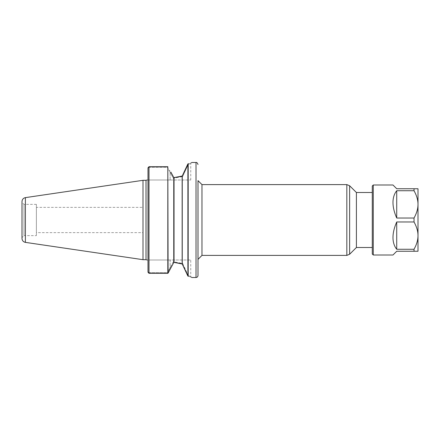 <?xml version="1.0" encoding="UTF-8"?>
<svg xmlns="http://www.w3.org/2000/svg" width="440" height="440" viewBox="0 0 440 440"><rect width="100%" height="100%" fill="white"/><g stroke="black" fill="none" stroke-linecap="round" stroke-linejoin="round"><path stroke-width="0.33" stroke-dasharray="2.2 1.65" d="M201.971 184.597L201.971 255.404M356.406 192.5L356.406 247.5M392.981 237.072L392.981 237.924L392.981 237.072C393.08 232.37 394.328 227.337 396.726 221.975L396.726 249.277C394.328 246.312 393.08 242.528 392.981 237.924L392.981 237.072M392.981 254.997L396.726 251.251L418 251.251L418 235.626C418.022 231.336 416.697 226.787 414.029 221.975L396.726 221.975M392.981 202.076L392.981 202.928L392.981 202.076C393.08 197.472 394.328 193.688 396.726 190.724L396.726 218.026C394.328 212.663 393.08 207.631 392.981 202.928L392.981 202.076M396.726 218.026L414.029 218.026C416.697 213.213 418.022 208.665 418 204.375L418 188.749L396.726 188.749L392.981 185.004M396.726 249.277L414.029 249.277C416.697 244.464 418.022 239.916 418 235.626L418 204.375C418.022 200.085 416.697 195.536 414.029 190.724L396.726 190.724M414.029 188.749L414.029 190.724M414.029 218.026L414.029 221.975M414.029 249.277L414.029 251.251M198 259.369L198 275.517M36.377 235.626L36.377 204.375L36.377 235.626L24.002 235.626L24.002 204.375L24.002 235.626L22 237.628L22 202.373L22 237.628M22 238.447L22 201.553M148 272.212L148 260.002C147.026 260.002 147.026 260.002 148 260.002L148 179.999C147.026 179.999 147.026 179.999 148 179.999L148 167.788M143 180.312L143 259.688M372.279 254.007L372.279 185.994M372.279 247.5L372.279 192.5L372.279 247.5M36.377 207.361L36.377 232.639L36.377 207.361L143 207.361L143 232.639L36.377 232.639M143 232.639L143 207.361M149.045 273.312L149.424 272.679L148.989 272.217L148.989 260.002L148.989 272.217L148.038 272.261L148.989 272.217L149.424 272.679L167.409 272.679L169.252 269.242L167.409 272.679L167.926 273.295L167.816 166.689L168.091 273.119L167.409 272.679L149.424 272.679L149.045 273.312L167.816 273.312M148.989 166.705L148.989 273.295M167.816 166.689L149.045 166.689L149.424 167.321L148.989 167.783L148.038 167.739L148.989 167.783L148.989 179.999L148 179.999L148.989 179.999L148.989 167.783L149.424 167.321L149.045 166.689M174.031 262.29L173.756 262.526L173.756 177.474L174.031 262.29M182.309 175.802L182.248 263.978L181.973 176.187L182.248 176.022L182.672 176.561L188.238 164.357L182.672 176.561L173.294 178.228L170.126 172.392L173.294 178.228L173.816 177.634L173.294 178.228L182.672 176.561L182.177 176.088M187.858 275.996L188.238 275.644L182.672 263.439L173.294 261.773L170.126 267.608L173.294 261.773L182.672 263.439L188.238 275.644C191.593 276.788 191.593 276.788 188.238 275.644C191.593 276.788 191.593 276.788 188.238 275.644L187.858 275.996L187.858 164.005L188.238 164.357C191.593 163.213 191.593 163.213 188.238 164.357C191.593 163.213 191.593 163.213 188.238 164.357L187.858 164.005M188.183 276.26L187.907 276.072L188.183 276.26C192.924 277.893 192.924 277.893 188.183 276.26L188.183 163.74C192.924 162.107 192.924 162.107 188.183 163.74L187.907 163.928M148.989 260.002L170.126 260.002L148.989 260.002M173.294 261.773L173.816 262.367L173.294 261.773M182.672 263.439L182.149 263.857L182.672 263.439M170.126 267.608L169.252 269.242L170.126 267.608L170.83 267.966L170.126 267.608L170.126 260.002L190.751 260.002L170.126 260.002L170.126 267.608M173.756 177.474L170.83 172.035L170.126 172.392L167.409 167.321L167.926 166.705L167.409 167.321L149.424 167.321L167.409 167.321L170.126 172.392L170.83 172.035M148.989 179.999L170.126 179.999L148.989 179.999M170.126 179.999L190.751 179.999L170.126 179.999L170.126 172.392L170.126 179.999M349.63 185.757L349.63 254.243M346.83 255.404L346.83 184.597M146.014 259.688L146.014 180.312M373.274 184.998L373.274 255.002M25.388 197.626L25.388 242.374M169.956 269.621L169.252 269.242L169.956 269.621M196.014 277.503L196.014 162.498M169.956 170.379L169.252 170.759L169.956 170.379M36.377 204.375L24.002 204.375L22 202.373M191.747 277.503L190.751 276.507L190.751 260.002M190.751 179.999L190.751 163.493L191.747 162.498"/><path stroke-width="0.66" d="M372.279 247.5L356.406 247.5L349.63 254.243L346.83 255.404L201.971 255.404L201.971 184.597L198 180.631L198 259.369L201.971 255.404M356.406 247.5L356.406 192.5L349.63 185.757L346.83 184.597L346.83 255.404M396.726 221.975C394.328 227.337 393.08 232.37 392.981 237.072L392.981 237.924C393.08 242.528 394.328 246.312 396.726 249.277L396.726 221.975L414.029 221.975C416.697 226.787 418.022 231.336 418 235.626C418.022 239.916 416.697 244.464 414.029 249.277L396.726 249.277M396.726 190.724C394.328 193.688 393.08 197.472 392.981 202.076L392.981 202.928C393.08 207.631 394.328 212.663 396.726 218.026L396.726 190.724L414.029 190.724C416.697 195.536 418.022 200.085 418 204.375L418 251.251L396.726 251.251L392.981 255.002L373.274 255.002L372.279 254.007L372.279 185.994L373.274 184.998L373.274 255.002M373.274 184.998L392.981 184.998L396.726 188.749L418 188.749L418 204.375C418.022 208.665 416.697 213.213 414.029 218.026L396.726 218.026M414.029 251.251L414.029 249.277M414.029 221.975L414.029 218.026M414.029 190.724L414.029 188.749M191.747 162.498L196.014 162.498L196.014 277.503C197.219 277.382 197.885 276.721 198 275.517L198 180.631M25.388 242.374L25.388 197.626C23.293 198.099 22.165 199.408 22 201.553L22 238.447C22.165 240.592 23.293 241.901 25.388 242.374L143 259.688L143 180.312L146.014 180.312L146.014 259.688L143 259.688M148 260.002C147.026 260.002 147.026 260.002 148 260.002M148 179.999C147.026 179.999 147.026 179.999 148 179.999M148 167.788L149.045 166.689L148 167.788L148 272.212M148.989 273.295L148.038 272.261L148.989 273.295L148.989 166.705M168.091 273.119L169.956 269.621L168.091 273.119L167.816 166.689L167.816 273.312L168.091 273.119M174.031 262.29L174.031 177.711M181.968 176.187L173.844 177.634L182.248 176.022L182.248 263.978L173.844 262.367L181.968 263.813M187.858 164.005L182.155 176.132L188.183 163.74C192.924 162.107 192.924 162.107 188.183 163.74L188.183 276.26L182.155 263.868L187.858 275.996M188.183 276.26C192.924 277.893 192.924 277.893 188.183 276.26M182.155 176.138L182.155 263.863M170.83 172.035L173.756 177.474L173.756 262.526L169.956 269.621L173.756 262.526M167.816 273.312L149.045 273.312M196.014 277.503L191.747 277.503M149.045 166.689L167.816 166.689M349.63 254.243L349.63 185.757M187.907 163.928L187.907 276.072M346.83 184.597L201.971 184.597M146.014 259.688L147.087 260.002M146.014 180.312L147.087 179.999M25.388 197.626L143 180.312M196.014 162.498C196.653 162.146 197.318 162.805 198 164.483M372.279 192.5L356.406 192.5"/></g></svg>
